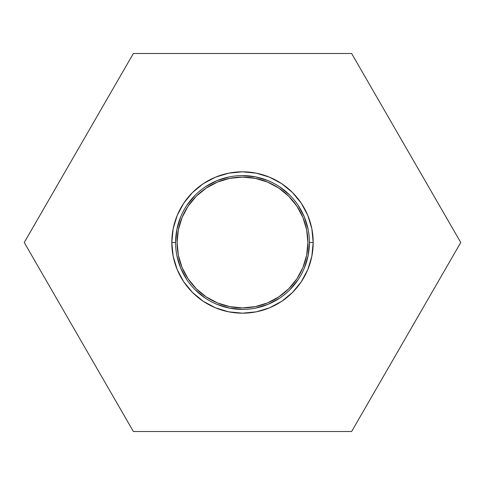 <?xml version="1.0" encoding="UTF-8"?>
<svg xmlns="http://www.w3.org/2000/svg" width="485" height="485" viewBox="0 0 485 485"><rect width="100%" height="100%" fill="white"/><g stroke="black" fill="none" stroke-linecap="round" stroke-linejoin="round"><path stroke-width="0.73" d="M175.588 242.5L171.811 242.5A70.689 70.689 0 0 1 242.5 171.811A70.689 70.689 0 0 1 313.189 242.5L311.831 256.292L307.811 269.551L301.276 281.773L292.485 292.485L281.773 301.276L269.551 307.811L256.292 311.831L242.5 313.189L228.708 311.831L215.449 307.811L203.227 301.276L192.515 292.485L183.724 281.773L177.189 269.551L173.169 256.292L171.811 242.5L173.169 228.708L177.189 215.449L183.724 203.227L192.515 192.515L203.227 183.724L215.449 177.189L228.708 173.169L242.5 171.811L256.292 173.169L269.551 177.189L281.773 183.724L292.485 192.515L301.276 203.227L307.811 215.449L311.831 228.708L313.189 242.5L309.412 242.5A66.912 66.912 0 0 0 242.5 175.588A66.912 66.912 0 0 0 175.588 242.5A66.912 66.912 0 0 0 242.5 309.412A66.912 66.912 0 0 0 309.412 242.5L313.189 242.5A70.689 70.689 0 0 1 242.5 313.189A70.689 70.689 0 0 1 171.811 242.5L175.588 242.5A66.912 66.912 0 0 1 242.5 175.588A66.912 66.912 0 0 1 309.412 242.5A66.912 66.912 0 0 1 242.5 309.412A66.912 66.912 0 0 1 175.588 242.5L176.873 229.447L180.681 216.892M242.5 307.896A65.396 65.396 0 0 1 177.104 242.5A65.396 65.396 0 0 1 242.5 177.104L229.744 178.359L217.474 182.081L206.167 188.125L196.255 196.255L188.125 206.167L182.081 217.474L178.359 229.744L177.104 242.5L178.359 255.255L182.081 267.526L188.125 278.833L196.255 288.745L206.167 296.875L217.474 302.919L229.744 306.641L242.5 307.896L255.255 306.641L267.526 302.919L278.833 296.875L288.745 288.745L296.875 278.833L302.919 267.526L306.641 255.255L307.896 242.5L306.641 229.744L302.919 217.474L296.875 206.167L288.745 196.255L278.833 188.125L267.526 182.081L255.255 178.359L242.5 177.104A65.396 65.396 0 0 1 307.896 242.5A65.396 65.396 0 0 1 242.5 307.896M351.625 431.511L460.75 242.5L351.625 53.489L133.375 53.489L24.25 242.5L133.375 431.511L351.625 431.511L460.75 242.5L351.625 53.489L133.375 53.489L24.25 242.5L133.375 431.511L351.625 431.511M186.864 205.325L195.188 195.188M205.325 186.864L216.892 180.681L229.447 176.873M242.5 175.588L255.553 176.873L268.108 180.681M279.675 186.864L289.812 195.188M298.136 205.325L304.319 216.892L308.127 229.447M309.412 242.5L308.127 255.553L304.319 268.108M298.136 279.675L289.812 289.812M279.675 298.136L268.108 304.319L255.553 308.127M242.5 309.412L229.447 308.127L216.892 304.319M205.325 298.136L195.188 289.812M186.864 279.675L180.681 268.108L176.873 255.553"/></g></svg>
